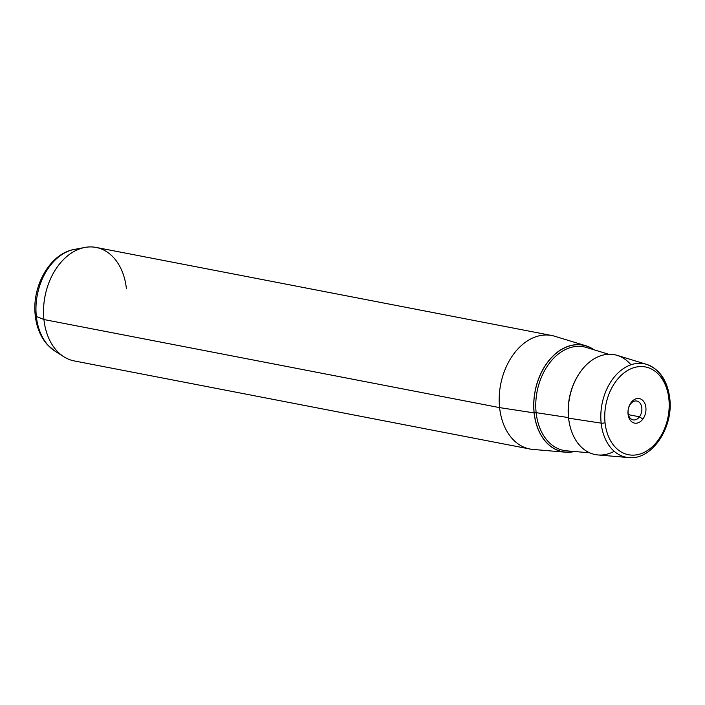 <?xml version="1.0" encoding="UTF-8"?>
<svg xmlns="http://www.w3.org/2000/svg" width="705" height="705" viewBox="0 0 705 705"><rect width="100%" height="100%" fill="white"/><g stroke="black" fill="none" stroke-linecap="round" stroke-linejoin="round"><path stroke-width="1.06" d="M639.488 416.796L628.411 414.655L639.488 416.796A9.606 6.803 -79.1 0 1 633.143 419.889A9.606 6.803 -79.1 0 1 628.217 413.747A9.606 6.803 -79.1 0 1 630.446 404.124A9.606 6.803 -79.1 0 1 636.791 401.03A9.606 6.803 -79.1 0 1 641.717 407.164A9.606 6.803 -79.1 0 1 639.488 416.796L642.854 419.087A12.496 8.848 -79.1 0 1 630.147 420.083A12.496 8.848 -79.1 0 1 631.09 402.599L630.446 404.124A9.606 6.803 100.9 0 0 629.724 417.554A9.606 6.803 100.9 0 0 639.488 416.796A9.606 6.803 100.9 0 0 640.211 403.357A9.606 6.803 100.9 0 0 630.446 404.124L631.09 402.599A12.496 8.848 -79.1 0 1 643.788 401.603A12.496 8.848 -79.1 0 1 642.854 419.087L639.488 416.796M565.445 452.187L532.936 449.429A57.792 40.934 -79.1 0 1 499.598 407.613L534.117 412.892L499.598 407.613A57.792 40.934 -79.1 0 1 554.809 336.267L586.014 345.82A54.32 38.475 100.9 0 0 534.117 412.892A54.32 38.475 100.9 0 0 565.445 452.187A54.32 38.475 100.9 0 0 574.469 451.508A54.32 38.475 -79.1 0 1 534.117 412.892A54.32 38.475 -79.1 0 1 551.777 357.268A54.32 38.475 -79.1 0 1 594.121 349.812A54.32 38.475 100.9 0 0 586.014 345.82M499.598 407.613L43.939 319.532A57.792 40.934 -79.1 0 1 96.153 247.437L551.812 335.518A57.792 40.934 100.9 0 0 499.598 407.613A57.792 40.934 100.9 0 0 529.878 449.006L74.219 360.925A57.792 40.934 -79.1 0 1 43.939 319.532L499.598 407.613M668.878 398.968A44.706 31.672 -79.1 0 1 641.506 453.526A44.706 31.672 -79.1 0 1 605.057 422.718A44.706 31.672 -79.1 0 1 632.438 368.16A44.706 31.672 -79.1 0 1 668.878 398.968A2.89 0.811 -6.1 0 0 669.75 398.272A2.89 0.811 -6.1 0 0 669.08 397.84A47.587 33.708 100.9 0 0 646.617 364.37A47.587 33.708 100.9 0 0 601.154 423.132L568.627 418.162A50.857 36.026 -79.1 0 1 617.219 355.373L646.617 364.37C659.739 369.244 667.45 380.55 669.75 398.272A2.89 0.811 173.9 0 1 668.878 398.968A44.706 31.672 100.9 0 0 632.438 368.16A44.706 31.672 100.9 0 0 605.057 422.718A44.706 31.672 100.9 0 0 641.506 453.526A44.706 31.672 100.9 0 0 668.878 398.968M642.854 419.087A12.496 8.848 100.9 0 0 643.788 401.603A12.496 8.848 100.9 0 0 631.09 402.599A12.496 8.848 100.9 0 0 630.147 420.083A12.496 8.848 100.9 0 0 642.854 419.087M669.75 398.272C673.689 427.635 651.746 460.488 628.604 457.563L597.963 454.954A50.857 36.026 -79.1 0 1 568.627 418.162L601.154 423.132A47.587 33.708 100.9 0 0 628.604 457.563A47.587 33.708 -79.1 0 1 601.154 423.132A2.89 0.811 -6.1 0 0 605.057 422.718A2.89 0.811 173.9 0 1 601.154 423.132A47.587 33.708 -79.1 0 1 646.617 364.37M36.343 316.43A53.73 38.061 -79.1 0 1 74.466 249.394A53.73 38.061 100.9 0 0 36.343 316.43L43.939 319.532L36.343 316.43A53.73 38.061 100.9 0 0 54.823 351.028A53.73 38.061 -79.1 0 1 36.343 316.43A8.671 2.423 173.9 0 1 35.25 315.417A8.671 2.423 -6.1 0 0 36.343 316.43M126.433 288.83A57.792 40.934 100.9 0 0 84.944 247.446A57.792 40.934 100.9 0 0 43.939 319.532A57.792 40.934 100.9 0 0 63.811 356.748L54.823 351.028L47.667 345.009C40.678 337.193 36.545 327.332 35.25 315.417C31.663 286.389 49.87 253.456 74.466 249.394L84.944 247.446M534.187 412.857A54.215 38.405 100.9 0 0 574.126 451.482A54.215 38.405 -79.1 0 1 534.187 412.857A54.215 38.405 -79.1 0 1 551.671 357.505A54.215 38.405 -79.1 0 1 593.795 349.715A54.215 38.405 100.9 0 0 551.671 357.505A54.215 38.405 100.9 0 0 534.187 412.857L536.144 412.654L534.187 412.857M586.56 347.503A52.778 37.383 100.9 0 0 536.144 412.654A52.778 37.383 100.9 0 0 566.591 450.839A52.778 37.383 -79.1 0 1 536.144 412.654L568.512 417.598A49.526 35.083 100.9 0 0 569.446 423.573A49.526 35.083 -79.1 0 1 568.512 417.598L536.144 412.654A52.778 37.383 -79.1 0 1 586.56 347.503L608.679 354.271M579.052 373.87A49.526 35.083 100.9 0 0 568.512 417.598A49.526 35.083 -79.1 0 1 579.052 373.87M630.957 364.811A50.857 36.026 100.9 0 0 588.613 362.811A50.857 36.026 100.9 0 0 568.627 418.162A50.857 36.026 100.9 0 0 614.24 451.323M589.636 452.795L566.591 450.839"/></g></svg>
